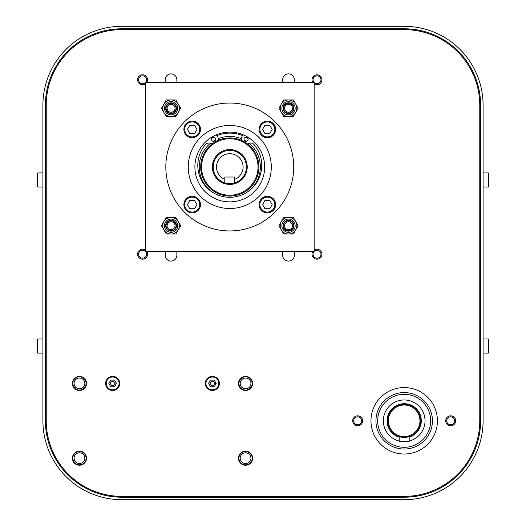 <?xml version="1.0" encoding="UTF-8"?>
<svg xmlns="http://www.w3.org/2000/svg" width="526" height="526" viewBox="0 0 526 526"><rect width="100%" height="100%" fill="white"/><g stroke="black" fill="none" stroke-linecap="round" stroke-linejoin="round"><path stroke-width="0.79" d="M488.24 338.994L488.24 353.11L488.904 352.446L488.904 339.658L488.24 338.994L483.092 338.994M479.765 341.9L480.6 341.9M488.24 172.89L488.24 187.006L488.904 186.342L488.904 173.554L488.24 172.89L483.092 172.89M479.765 175.796L480.6 175.796M42.908 338.994L37.76 338.994L37.096 339.658L37.096 352.446L37.096 342.728M46.235 341.9L45.4 341.9M37.096 183.272L37.096 179.945M42.908 172.89L37.76 172.89L37.096 173.554L37.096 186.342L37.76 187.006L42.908 187.006M46.235 175.796L45.4 175.796M112.682 385.512A2.078 2.078 0 0 0 114.477 382.395A2.078 2.078 0 0 0 110.881 382.395A2.078 2.078 0 0 0 112.682 385.512M114.602 386.755L110.762 386.755L108.849 383.434L110.762 380.107L114.602 380.107L116.516 383.434L114.602 386.755M112.682 376.373A7.062 7.062 0 0 1 119.744 383.434A7.062 7.062 0 0 1 112.682 390.489A7.062 7.062 0 0 1 105.621 383.434A7.062 7.062 0 0 1 112.682 376.373M212.346 385.512A2.078 2.078 0 0 0 214.141 382.395A2.078 2.078 0 0 0 210.545 382.395A2.078 2.078 0 0 0 212.346 385.512M214.266 386.755L210.426 386.755L208.506 383.434L210.426 380.107L214.266 380.107L216.179 383.434L214.266 386.755M212.346 376.373A7.062 7.062 0 0 1 219.408 383.434A7.062 7.062 0 0 1 212.346 390.489A7.062 7.062 0 0 1 205.285 383.434A7.062 7.062 0 0 1 212.346 376.373M254.446 191.661A34.88 34.88 0 0 1 196.086 176.019A34.88 34.88 0 0 1 238.804 133.302A34.88 34.88 0 0 1 254.446 191.661M259.14 196.356A41.528 41.528 0 0 1 189.669 177.742A41.528 41.528 0 0 1 240.527 126.884A41.528 41.528 0 0 1 259.14 196.356M274.999 212.215A63.948 63.948 0 0 1 168.004 183.548A63.948 63.948 0 0 1 246.332 105.22A63.948 63.948 0 0 1 274.999 212.215M243.4 134.88A4.155 4.155 0 0 0 241.868 136.78L241.585 137.49A4.819 4.819 0 0 0 241.355 140.324M218.198 140.337A4.819 4.819 0 0 0 217.974 137.49L217.692 136.78A4.155 4.155 0 0 0 216.16 134.88M247.444 143.894A4.819 4.819 0 0 0 248.292 143.545A4.819 4.819 0 0 1 254.209 144.703A31.974 31.974 0 0 1 251.744 188.571A31.974 31.974 0 0 1 207.809 188.571A31.974 31.974 0 0 1 205.35 144.703A4.819 4.819 0 0 1 211.261 143.545A4.819 4.819 0 0 0 212.142 143.9M211.426 139.278A2.078 2.078 0 0 0 214.536 141.08A2.078 2.078 0 0 0 214.536 137.483A2.078 2.078 0 0 0 211.426 139.278M243.979 139.278A2.078 2.078 0 0 0 247.095 141.08A2.078 2.078 0 0 0 247.095 137.483A2.078 2.078 0 0 0 243.979 139.278M229.79 183.607A16.608 16.608 0 0 0 234.78 182.831A16.608 16.608 0 0 1 229.79 183.607A16.608 16.608 0 0 0 234.78 182.838L234.78 179.313A13.288 13.288 0 0 0 229.796 153.704A13.288 13.288 0 0 0 224.812 179.313L224.812 182.838A16.608 16.608 0 0 0 229.796 183.607M246.247 192.74A30.561 30.561 0 0 0 249.015 143.243M246.378 141.33A30.561 30.561 0 0 0 244.11 139.995M241.276 138.673A30.561 30.561 0 0 0 218.277 138.673M215.45 139.995A30.561 30.561 0 0 0 213.181 141.33M210.545 143.243A30.561 30.561 0 0 0 213.313 192.74M194.594 200.426L196.987 204.581L194.594 208.73L189.794 208.73L187.401 204.581L189.794 200.426L194.594 200.426M192.194 212.885A8.304 8.304 0 0 0 200.498 204.581A8.304 8.304 0 0 0 192.194 196.277A8.304 8.304 0 0 0 183.89 204.581A8.304 8.304 0 0 0 192.194 212.885A8.304 8.304 0 0 0 200.498 204.581A8.304 8.304 0 0 0 192.194 196.277A8.304 8.304 0 0 0 183.89 204.581A8.304 8.304 0 0 0 192.194 212.885M194.594 125.254L196.987 129.409L194.594 133.558L189.794 133.558L187.401 129.409L189.794 125.254L194.594 125.254M192.194 137.713A8.304 8.304 0 0 0 200.498 129.409A8.304 8.304 0 0 0 192.194 121.105A8.304 8.304 0 0 0 183.89 129.409A8.304 8.304 0 0 0 192.194 137.713A8.304 8.304 0 0 0 200.498 129.409A8.304 8.304 0 0 0 192.194 121.105A8.304 8.304 0 0 0 183.89 129.409A8.304 8.304 0 0 0 192.194 137.713M269.759 200.426L272.159 204.581L269.759 208.73L264.966 208.73L262.566 204.581L264.966 200.426L269.759 200.426M267.366 212.885A8.304 8.304 0 0 0 275.67 204.581A8.304 8.304 0 0 0 267.366 196.277A8.304 8.304 0 0 0 259.062 204.581A8.304 8.304 0 0 0 267.366 212.885A8.304 8.304 0 0 0 275.67 204.581A8.304 8.304 0 0 0 267.366 196.277A8.304 8.304 0 0 0 259.062 204.581A8.304 8.304 0 0 0 267.366 212.885M269.759 125.254L272.159 129.409L269.759 133.558L264.966 133.558L262.566 129.409L264.966 125.254L269.759 125.254M267.366 137.713A8.304 8.304 0 0 0 275.67 129.409A8.304 8.304 0 0 0 267.366 121.105A8.304 8.304 0 0 0 259.062 129.409A8.304 8.304 0 0 0 267.366 137.713A8.304 8.304 0 0 0 275.67 129.409A8.304 8.304 0 0 0 267.366 121.105A8.304 8.304 0 0 0 259.062 129.409A8.304 8.304 0 0 0 267.366 137.713M404.192 449.046A28.24 28.24 0 0 1 379.733 406.69A28.24 28.24 0 0 1 428.644 406.69A28.24 28.24 0 0 1 404.192 449.046M402.331 441.57A20.849 20.849 0 0 0 406.046 441.57M409.175 441.051A20.849 20.849 0 0 0 421.346 408.965A20.849 20.849 0 0 0 387.031 408.965A20.849 20.849 0 0 0 399.208 441.051M404.192 447.297A26.491 26.491 0 0 0 427.132 407.558A26.491 26.491 0 0 0 381.245 407.558A26.491 26.491 0 0 0 404.192 447.297M420.307 424.83L420.8 420.807A16.608 16.608 0 0 1 409.175 436.652L409.175 441.57L399.208 441.57L399.208 436.646A16.608 16.608 0 0 1 387.577 420.8A16.608 16.608 0 0 0 399.208 436.652L404.192 437.408L409.175 436.646A16.608 16.608 0 0 0 420.8 420.8L420.287 424.89M353.715 420.807A3.965 3.965 0 0 1 359.659 417.374A3.965 3.965 0 0 1 359.659 424.239A3.965 3.965 0 0 1 353.715 420.807M446.732 420.807A3.965 3.965 0 0 1 452.682 417.374A3.965 3.965 0 0 1 452.682 424.239A3.965 3.965 0 0 1 446.732 420.807M247.24 143.736L241.395 140.337L245.162 142.316M240.152 139.831L240.928 140.14M242.276 140.738L243.249 141.224M243.781 141.514L244.945 142.184M245.918 142.809L246.733 143.368M213.477 170.076L213.694 171.075C213.142 168.353 213.142 165.631 213.694 162.909L213.208 167.833M213.254 168.471L213.365 169.425M201.096 162.376C200.807 161.916 200.577 170.884 201.083 171.522L201.096 162.376M201.096 171.607L200.741 167.945M200.728 167.255L200.748 165.914M200.781 165.249L200.866 164.145M235.293 151.317L234.313 151.008C234.372 150.403 241.881 154.736 241.381 155.091L237.364 152.205M236.792 151.929L235.911 151.547M229.796 137.924A29.068 29.068 0 0 0 200.728 166.992A29.068 29.068 0 0 0 229.796 196.06A29.068 29.068 0 0 0 258.864 166.992A29.068 29.068 0 0 0 229.796 137.924M229.796 184.435A17.443 17.443 0 0 0 244.899 158.273A17.443 17.443 0 0 0 214.693 158.273A17.443 17.443 0 0 0 229.796 184.435M229.796 138.759A28.24 28.24 0 0 0 205.344 181.115A28.24 28.24 0 0 0 254.249 181.115A28.24 28.24 0 0 0 229.796 138.759M224.812 182.838A16.608 16.608 0 0 1 229.796 150.383A16.608 16.608 0 0 1 234.78 182.838M224.812 179.313L224.812 177.025L234.78 177.025L234.78 179.313M404.192 436.58A15.78 15.78 0 0 1 390.522 412.91A15.78 15.78 0 0 1 417.854 412.91A15.78 15.78 0 0 1 404.192 436.58M404.192 437.408A16.608 16.608 0 0 1 389.805 412.496A16.608 16.608 0 0 1 418.578 412.496A16.608 16.608 0 0 1 404.192 437.408M146.557 254.196A3.965 3.965 0 0 1 140.606 257.635A3.965 3.965 0 0 1 140.606 250.764A3.965 3.965 0 0 1 146.557 254.196M320.965 254.196A3.965 3.965 0 0 1 315.021 257.635A3.965 3.965 0 0 1 315.021 250.764A3.965 3.965 0 0 1 320.965 254.196M146.557 79.788A3.965 3.965 0 0 1 140.606 83.22A3.965 3.965 0 0 1 140.606 76.355A3.965 3.965 0 0 1 146.557 79.788M320.965 79.788A3.965 3.965 0 0 1 315.021 83.22A3.965 3.965 0 0 1 315.021 76.355A3.965 3.965 0 0 1 320.965 79.788M293.942 108.257A5.431 5.431 0 0 1 285.802 112.959A5.431 5.431 0 0 1 285.802 103.556A5.431 5.431 0 0 1 293.942 108.257M281.325 112.413A8.304 8.304 0 0 1 288.518 99.953A8.304 8.304 0 0 1 295.711 112.413A8.304 8.304 0 0 1 281.325 112.413L278.925 108.257L283.718 99.953L293.311 99.953L298.104 108.257L293.311 116.562L283.718 116.562L281.325 112.413M293.942 225.72A5.431 5.431 0 0 1 285.802 230.421A5.431 5.431 0 0 1 285.802 221.019A5.431 5.431 0 0 1 293.942 225.72M281.325 229.875A8.304 8.304 0 0 1 288.518 217.416A8.304 8.304 0 0 1 295.711 229.875A8.304 8.304 0 0 1 281.325 229.875L278.925 225.72L283.718 217.416L293.311 217.416L298.104 225.72L293.311 234.024L283.718 234.024L281.325 229.875M176.499 108.257A5.431 5.431 0 0 1 168.353 112.959A5.431 5.431 0 0 1 168.353 103.556A5.431 5.431 0 0 1 176.499 108.257M163.875 112.413A8.304 8.304 0 0 1 171.068 99.953A8.304 8.304 0 0 1 178.261 112.413A8.304 8.304 0 0 1 163.875 112.413L161.482 108.257L166.275 99.953L175.862 99.953L180.661 108.257L175.862 116.562L166.275 116.562L163.875 112.413M176.499 225.72A5.431 5.431 0 0 1 168.353 230.421A5.431 5.431 0 0 1 168.353 221.019A5.431 5.431 0 0 1 176.499 225.72M163.875 229.875A8.304 8.304 0 0 1 171.068 217.416A8.304 8.304 0 0 1 178.261 229.875A8.304 8.304 0 0 1 163.875 229.875L161.482 225.72L166.275 217.416L175.862 217.416L180.661 225.72L175.862 234.024L166.275 234.024L163.875 229.875M283.521 108.264A4.984 4.984 0 0 1 290.996 103.951A4.984 4.984 0 0 1 290.996 112.584A4.984 4.984 0 0 1 283.521 108.264M284.54 108.264A3.965 3.965 0 0 1 290.49 104.832A3.965 3.965 0 0 1 290.49 111.703A3.965 3.965 0 0 1 284.54 108.264M283.521 225.726A4.984 4.984 0 0 1 290.996 221.413A4.984 4.984 0 0 1 290.996 230.046A4.984 4.984 0 0 1 283.521 225.726M284.54 225.726A3.965 3.965 0 0 1 290.49 222.294A3.965 3.965 0 0 1 290.49 229.165A3.965 3.965 0 0 1 284.54 225.726M166.078 108.264A4.984 4.984 0 0 1 173.554 103.951A4.984 4.984 0 0 1 173.554 112.584A4.984 4.984 0 0 1 166.078 108.264M167.097 108.264A3.965 3.965 0 0 1 173.041 104.832A3.965 3.965 0 0 1 173.041 111.703A3.965 3.965 0 0 1 167.097 108.264M166.078 225.726A4.984 4.984 0 0 1 173.554 221.413A4.984 4.984 0 0 1 173.554 230.046A4.984 4.984 0 0 1 166.078 225.726M167.097 225.726A3.965 3.965 0 0 1 173.041 222.294A3.965 3.965 0 0 1 173.041 229.165A3.965 3.965 0 0 1 167.097 225.726M42.908 105.2A78.9 78.9 0 0 1 121.808 26.3L404.192 26.3A78.9 78.9 0 0 1 483.092 105.2L483.092 420.8A78.9 78.9 0 0 1 404.192 499.7L121.808 499.7A78.9 78.9 0 0 1 42.908 420.8L42.908 105.2M45.4 420.8L45.4 105.2A76.408 76.408 0 0 1 121.808 28.792L404.192 28.792A76.408 76.408 0 0 1 480.6 105.2L480.6 420.8A76.408 76.408 0 0 1 404.192 497.208L121.808 497.208A76.408 76.408 0 0 1 45.4 420.8L46.235 420.8L46.235 105.2A75.58 75.58 0 0 1 121.808 29.62L404.192 29.62A75.58 75.58 0 0 1 479.765 105.2L479.765 420.8A75.58 75.58 0 0 1 404.192 496.38L121.808 496.38A75.58 75.58 0 0 1 46.235 420.8M74.094 458.179A5.372 5.372 0 0 1 82.148 453.53A5.372 5.372 0 0 1 82.148 462.827A5.372 5.372 0 0 1 74.094 458.179M72.818 458.179A6.647 6.647 0 0 1 82.786 452.426A6.647 6.647 0 0 1 82.786 463.932A6.647 6.647 0 0 1 72.818 458.179M74.094 383.434A5.372 5.372 0 0 1 82.148 378.779A5.372 5.372 0 0 1 82.148 388.083A5.372 5.372 0 0 1 74.094 383.434M72.818 383.434A6.647 6.647 0 0 1 82.786 377.681A6.647 6.647 0 0 1 82.786 389.187A6.647 6.647 0 0 1 72.818 383.434M240.198 383.434A5.372 5.372 0 0 1 248.252 378.779A5.372 5.372 0 0 1 248.252 388.083A5.372 5.372 0 0 1 240.198 383.434M238.922 383.434A6.647 6.647 0 0 1 248.89 377.681A6.647 6.647 0 0 1 248.89 389.187A6.647 6.647 0 0 1 238.922 383.434M240.198 458.179A5.372 5.372 0 0 1 248.252 453.53A5.372 5.372 0 0 1 248.252 462.827A5.372 5.372 0 0 1 240.198 458.179M238.922 458.179A6.647 6.647 0 0 1 248.89 452.426A6.647 6.647 0 0 1 248.89 463.932A6.647 6.647 0 0 1 238.922 458.179M86.435 458.179A6.976 6.976 0 0 1 75.974 464.221A6.976 6.976 0 0 1 75.974 452.136A6.976 6.976 0 0 1 86.435 458.179M86.435 383.434A6.976 6.976 0 0 1 75.974 389.477A6.976 6.976 0 0 1 75.974 377.392A6.976 6.976 0 0 1 86.435 383.434M252.546 383.434A6.976 6.976 0 0 1 242.078 389.477A6.976 6.976 0 0 1 242.078 377.392A6.976 6.976 0 0 1 252.546 383.434M252.546 458.179A6.976 6.976 0 0 1 242.078 464.221A6.976 6.976 0 0 1 242.078 452.136A6.976 6.976 0 0 1 252.546 458.179M145.4 251.375L314.16 251.375L314.16 82.615L145.4 82.615L145.4 251.375A3.984 3.984 0 0 1 141.566 258.049A3.984 3.984 0 0 1 139.134 252.217A3.984 3.984 0 0 1 145.4 251.369M145.4 250.08A4.984 4.984 0 0 0 137.996 252.263A4.984 4.984 0 0 0 141.606 259.081A4.984 4.984 0 0 0 146.695 251.375M312.898 251.375A4.984 4.984 0 0 0 315.521 258.956A4.984 4.984 0 0 0 319.315 249.784A4.984 4.984 0 0 0 314.16 250.106M146.695 82.615A4.984 4.984 0 0 0 141.606 74.902A4.984 4.984 0 0 0 137.996 81.721A4.984 4.984 0 0 0 145.4 83.904M362.664 420.807A4.984 4.984 0 0 0 355.188 416.493A4.984 4.984 0 0 0 355.188 425.12A4.984 4.984 0 0 0 362.664 420.807M294.317 251.375L294.317 255.281A5.812 5.812 0 0 1 288.504 261.093A5.812 5.812 0 0 1 282.686 255.281L282.686 251.375M282.686 82.615L282.686 79.696A5.812 5.812 0 0 1 288.504 73.883A5.812 5.812 0 0 1 294.317 79.696L294.317 82.615M176.868 251.375L176.868 255.281A5.812 5.812 0 0 1 171.055 261.093A5.812 5.812 0 0 1 165.243 255.281L165.243 251.375M165.243 82.615L165.243 79.696A5.812 5.812 0 0 1 171.055 73.883A5.812 5.812 0 0 1 176.868 79.696L176.868 82.615M72.404 458.179A7.062 7.062 0 0 1 82.99 452.064A7.062 7.062 0 0 1 82.99 464.294A7.062 7.062 0 0 1 72.404 458.179M72.404 383.434A7.062 7.062 0 0 1 82.99 377.32A7.062 7.062 0 0 1 82.99 389.549A7.062 7.062 0 0 1 72.404 383.434M238.508 458.179A7.062 7.062 0 0 1 249.094 452.064A7.062 7.062 0 0 1 249.094 464.294A7.062 7.062 0 0 1 238.508 458.179M238.508 383.434A7.062 7.062 0 0 1 249.094 377.32A7.062 7.062 0 0 1 249.094 389.549A7.062 7.062 0 0 1 238.508 383.434M370.968 420.8A33.223 33.223 0 0 1 420.8 392.028A33.223 33.223 0 0 1 420.8 449.572A33.223 33.223 0 0 1 370.968 420.8M445.713 420.807A4.984 4.984 0 0 0 453.188 425.12A4.984 4.984 0 0 0 453.188 416.493A4.984 4.984 0 0 0 445.713 420.807M314.16 83.884A4.984 4.984 0 0 0 321.984 79.788A4.984 4.984 0 0 0 315.521 75.027A4.984 4.984 0 0 0 312.898 82.615M320.991 254.196A3.984 3.984 0 0 1 315.008 257.655A3.984 3.984 0 0 1 315.008 250.744A3.984 3.984 0 0 1 320.991 254.196M320.991 79.788A3.984 3.984 0 0 1 315.008 83.239A3.984 3.984 0 0 1 315.008 76.336A3.984 3.984 0 0 1 320.991 79.788M146.576 79.788A3.984 3.984 0 0 1 139.134 81.773A3.984 3.984 0 0 1 141.566 75.935A3.984 3.984 0 0 1 146.576 79.788M215.219 381.771A3.32 3.32 0 0 1 215.219 385.091M115.562 381.771A3.32 3.32 0 0 1 115.562 385.091M446.712 420.807A3.984 3.984 0 0 1 452.695 417.355A3.984 3.984 0 0 1 452.695 424.258A3.984 3.984 0 0 1 446.712 420.807M361.664 420.807A3.984 3.984 0 0 1 355.688 424.258A3.984 3.984 0 0 1 355.688 417.355A3.984 3.984 0 0 1 361.664 420.807M37.76 338.994L37.76 353.11L37.096 352.446M37.76 172.89L37.76 187.006M106.285 383.434A6.397 6.397 0 0 1 115.878 377.892A6.397 6.397 0 0 1 115.878 388.97A6.397 6.397 0 0 1 106.285 383.434M205.949 383.434A6.397 6.397 0 0 1 215.542 377.892A6.397 6.397 0 0 1 215.542 388.97A6.397 6.397 0 0 1 205.949 383.434M247.93 138.377A33.888 33.888 0 0 0 245.931 137.207M242.571 135.616A33.888 33.888 0 0 0 216.982 135.616M213.622 137.207A33.888 33.888 0 0 0 211.63 138.377M192.194 212.057A7.476 7.476 0 0 0 198.67 200.84A7.476 7.476 0 0 0 185.717 200.84A7.476 7.476 0 0 0 192.194 212.057M192.194 136.885A7.476 7.476 0 0 0 198.67 125.668A7.476 7.476 0 0 0 185.717 125.668A7.476 7.476 0 0 0 192.194 136.885M267.366 212.057A7.476 7.476 0 0 0 273.836 200.84A7.476 7.476 0 0 0 260.889 200.84A7.476 7.476 0 0 0 267.366 212.057M267.366 136.885A7.476 7.476 0 0 0 273.836 125.668A7.476 7.476 0 0 0 260.889 125.668A7.476 7.476 0 0 0 267.366 136.885M409.175 437.172A17.108 17.108 0 0 0 418.091 410.839A17.108 17.108 0 0 0 390.285 410.839A17.108 17.108 0 0 0 399.208 437.172M295.158 108.257A6.647 6.647 0 0 1 285.191 114.01A6.647 6.647 0 0 1 285.191 102.504A6.647 6.647 0 0 1 295.158 108.257M295.158 225.72A6.647 6.647 0 0 1 285.191 231.473A6.647 6.647 0 0 1 285.191 219.967A6.647 6.647 0 0 1 295.158 225.72M177.716 108.257A6.647 6.647 0 0 1 167.748 114.01A6.647 6.647 0 0 1 167.748 102.504A6.647 6.647 0 0 1 177.716 108.257M177.716 225.72A6.647 6.647 0 0 1 167.748 231.473A6.647 6.647 0 0 1 167.748 219.967A6.647 6.647 0 0 1 177.716 225.72M404.192 28.792L404.192 29.62M479.765 105.2L480.6 105.2M479.765 420.8L480.6 420.8M121.808 28.792L121.808 29.62M404.192 496.38L404.192 497.208M45.4 105.2L46.235 105.2M121.808 496.38L121.808 497.208M488.24 353.11L483.092 353.11M480.6 350.204L479.765 350.204M488.24 187.006L483.092 187.006M480.6 184.1L479.765 184.1M37.76 353.11L42.908 353.11M45.4 350.204L46.235 350.204M45.4 184.1L46.235 184.1"/></g></svg>
